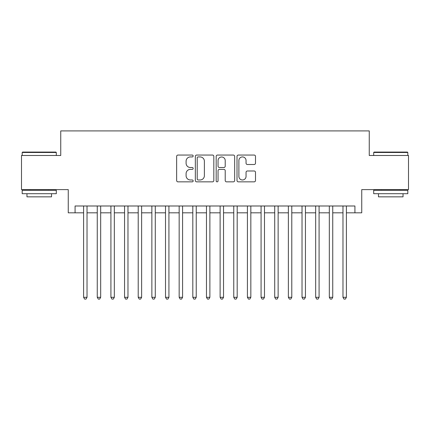 <?xml version="1.0" encoding="UTF-8"?>
<svg xmlns="http://www.w3.org/2000/svg" width="430" height="430" viewBox="0 0 430 430"><rect width="100%" height="100%" fill="white"/><g stroke="black" fill="none" stroke-linecap="round" stroke-linejoin="round"><path stroke-width="0.64" d="M193.161 155.988A0.941 0.941 0 0 0 192.221 155.053L177.982 155.053A1.338 1.338 0 0 0 176.644 156.391L176.644 180.509A1.338 1.338 0 0 0 177.982 181.852L192.221 181.852A0.941 0.941 0 0 0 193.161 180.912A0.941 0.941 0 0 0 192.221 179.976L190.377 179.976A4.289 4.289 0 0 1 186.093 175.687L186.093 173.677A4.289 4.289 0 0 1 190.377 169.388L192.221 169.388A0.941 0.941 0 0 0 193.161 168.452A0.941 0.941 0 0 0 192.221 167.512L190.377 167.512A4.289 4.289 0 0 1 186.093 163.223L186.093 161.218A4.289 4.289 0 0 1 190.377 156.928L192.221 156.928A0.941 0.941 0 0 0 193.161 155.988M254.157 164.496A1.338 1.338 0 0 0 255.501 163.158L255.501 156.391A1.338 1.338 0 0 0 254.157 155.053L238.349 155.053A1.338 1.338 0 0 0 237.011 156.391L237.011 180.509A1.338 1.338 0 0 0 238.349 181.852L254.157 181.852A1.338 1.338 0 0 0 255.501 180.509L255.501 172.339A1.338 1.338 0 0 0 254.157 170.995L247.395 170.995A1.338 1.338 0 0 0 246.051 172.339L246.051 176.391A3.585 3.585 0 0 1 242.466 179.976A3.585 3.585 0 0 1 238.886 176.391L238.886 160.514A3.585 3.585 0 0 1 242.466 156.928A3.585 3.585 0 0 1 246.051 160.514L246.051 163.158A1.338 1.338 0 0 0 247.395 164.496L254.157 164.496M75.078 212.818L75.078 205.992L354.922 205.992L354.922 212.818L361.748 212.818L361.748 189.608L408.5 189.608L408.5 155.483L369.252 155.483L369.252 130.913L60.748 130.913L60.748 155.483L21.5 155.483L21.5 189.608L68.252 189.608L68.252 212.818L83.614 212.818M213.828 156.391A1.338 1.338 0 0 0 212.49 155.053L196.677 155.053A1.338 1.338 0 0 0 195.338 156.391L195.338 180.509A1.338 1.338 0 0 0 196.677 181.852L212.49 181.852A1.338 1.338 0 0 0 213.828 180.509L213.828 156.391M217.51 155.053L233.323 155.053A1.338 1.338 0 0 1 234.662 156.391L234.662 180.509A1.338 1.338 0 0 1 233.323 181.852L226.556 181.852A1.338 1.338 0 0 1 225.218 180.509L225.218 170.726A1.338 1.338 0 0 0 223.879 169.388L219.386 169.388A1.338 1.338 0 0 0 218.048 170.726L218.048 180.912A0.941 0.941 0 0 1 217.112 181.852A0.941 0.941 0 0 1 216.172 180.912L216.172 156.391A1.338 1.338 0 0 1 217.51 155.053M87.021 212.818L97.261 212.818M100.674 212.818L110.913 212.818M114.326 212.818L124.566 212.818M127.979 212.818L138.213 212.818M141.626 212.818L151.865 212.818M155.278 212.818L165.518 212.818M168.931 212.818L179.165 212.818M182.578 212.818L192.817 212.818M196.23 212.818L206.47 212.818M209.883 212.818L220.117 212.818M223.53 212.818L233.769 212.818M237.183 212.818L247.422 212.818M250.835 212.818L261.069 212.818M264.482 212.818L274.722 212.818M278.135 212.818L288.374 212.818M291.787 212.818L302.021 212.818M305.434 212.818L315.674 212.818M319.087 212.818L329.326 212.818M332.739 212.818L342.979 212.818M346.387 212.818L354.922 212.818M198.149 156.928A0.941 0.941 0 0 0 197.214 157.864L197.214 179.036A0.941 0.941 0 0 0 198.149 179.976L200.095 179.976A4.289 4.289 0 0 0 204.379 175.687L204.379 161.218A4.289 4.289 0 0 0 200.095 156.928L198.149 156.928M225.218 160.578A3.585 3.585 0 0 0 221.633 156.993A3.585 3.585 0 0 0 218.048 160.578L218.048 166.174A1.338 1.338 0 0 0 219.386 167.512L223.879 167.512A1.338 1.338 0 0 0 225.218 166.174L225.218 160.578M87.021 205.992L87.021 297.313L83.614 297.313L83.614 205.992M87.021 297.313L86 299.087L84.635 299.087L83.614 297.313M22.591 152.07L55.9 152.07L56.309 152.478L22.183 152.478L22.591 152.07M39.248 193.704L22.183 193.704L22.183 190.291L56.309 190.291L56.309 193.704L39.248 193.704M51.53 193.704L51.53 196.843L26.961 196.843L26.961 193.704M374.1 152.07L407.409 152.07L407.817 152.478L373.691 152.478L374.1 152.07M390.752 193.704L373.691 193.704L373.691 190.291L407.817 190.291L407.817 193.704L390.752 193.704M403.039 193.704L403.039 196.843L378.47 196.843L378.47 193.704M100.674 205.992L100.674 297.313L97.261 297.313L97.261 205.992M100.674 297.313L99.653 299.087L98.287 299.087L97.261 297.313M114.326 205.992L114.326 297.313L110.913 297.313L110.913 205.992M114.326 297.313L113.3 299.087L111.934 299.087L110.913 297.313M127.979 205.992L127.979 297.313L124.566 297.313L124.566 205.992M127.979 297.313L126.952 299.087L125.587 299.087L124.566 297.313M141.626 205.992L141.626 297.313L138.213 297.313L138.213 205.992M141.626 297.313L140.605 299.087L139.239 299.087L138.213 297.313M155.278 205.992L155.278 297.313L151.865 297.313L151.865 205.992M155.278 297.313L154.252 299.087L152.886 299.087L151.865 297.313M168.931 205.992L168.931 297.313L165.518 297.313L165.518 205.992M168.931 297.313L167.904 299.087L166.539 299.087L165.518 297.313M182.578 205.992L182.578 297.313L179.165 297.313L179.165 205.992M182.578 297.313L181.557 299.087L180.191 299.087L179.165 297.313M196.23 205.992L196.23 297.313L192.817 297.313L192.817 205.992M196.23 297.313L195.204 299.087L193.839 299.087L192.817 297.313M209.883 205.992L209.883 297.313L206.47 297.313L206.47 205.992M209.883 297.313L208.856 299.087L207.491 299.087L206.47 297.313M223.53 205.992L223.53 297.313L220.117 297.313L220.117 205.992M223.53 297.313L222.509 299.087L221.144 299.087L220.117 297.313M237.183 205.992L237.183 297.313L233.769 297.313L233.769 205.992M237.183 297.313L236.161 299.087L234.796 299.087L233.769 297.313M250.835 205.992L250.835 297.313L247.422 297.313L247.422 205.992M250.835 297.313L249.808 299.087L248.443 299.087L247.422 297.313M264.482 205.992L264.482 297.313L261.069 297.313L261.069 205.992M264.482 297.313L263.461 299.087L262.096 299.087L261.069 297.313M278.135 205.992L278.135 297.313L274.722 297.313L274.722 205.992M278.135 297.313L277.113 299.087L275.748 299.087L274.722 297.313M291.787 205.992L291.787 297.313L288.374 297.313L288.374 205.992M291.787 297.313L290.761 299.087L289.395 299.087L288.374 297.313M305.434 205.992L305.434 297.313L302.021 297.313L302.021 205.992M305.434 297.313L304.413 299.087L303.048 299.087L302.021 297.313M319.087 205.992L319.087 297.313L315.674 297.313L315.674 205.992M319.087 297.313L318.066 299.087L316.7 299.087L315.674 297.313M332.739 205.992L332.739 297.313L329.326 297.313L329.326 205.992M332.739 297.313L331.713 299.087L330.348 299.087L329.326 297.313M346.387 205.992L346.387 297.313L342.979 297.313L342.979 205.992M346.387 297.313L345.365 299.087L344 299.087L342.979 297.313M22.183 155.483L22.183 152.478M29.966 190.291L29.966 189.608M48.531 190.291L48.531 189.608M56.309 155.483L56.309 152.478M373.691 155.483L373.691 152.478M381.469 190.291L381.469 189.608M400.034 190.291L400.034 189.608M407.817 155.483L407.817 152.478"/></g></svg>
